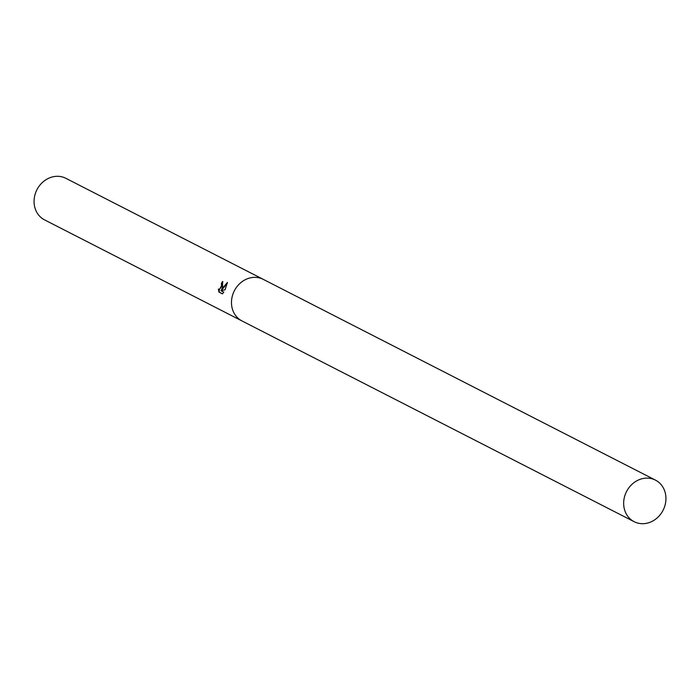 <?xml version="1.0" encoding="UTF-8"?>
<svg xmlns="http://www.w3.org/2000/svg" width="700" height="700" viewBox="0 0 700 700"><rect width="100%" height="100%" fill="white"/><g stroke="black" fill="none" stroke-linecap="round" stroke-linejoin="round"><path stroke-width="1.05" d="M222.582 287.017L221.541 289.459L227.43 282.424L225.068 289.8L220.946 290.71L223.799 292.171L222.434 293.851L218.907 292.049L218.409 289.03L219.03 289.73L221.638 286.536L221.375 283.447A23.354 20.527 -62.9 0 1 222.53 281.523L222.582 287.017M263.375 279.414A23.354 20.527 117.1 0 0 263.252 279.352L65.835 178.299A23.354 20.527 117.1 0 0 36.085 191.546A23.354 20.527 117.1 0 0 44.555 219.879L241.973 320.933A23.354 20.527 117.1 0 0 242.086 320.994M241.973 320.933A23.354 20.527 117.1 0 1 233.502 292.6A23.354 20.527 117.1 0 1 263.252 279.352A23.354 20.527 117.1 0 0 233.502 292.6A23.354 20.527 117.1 0 0 241.973 320.933L634.165 521.701A23.354 20.527 117.1 0 0 663.915 508.454A23.354 20.527 117.1 0 0 655.445 480.121A23.354 20.527 117.1 0 0 625.686 493.369A23.354 20.527 117.1 0 0 634.165 521.701M222.933 281.846A22.776 20.011 117.1 0 0 221.856 283.631L222.338 284.279L219.284 289.783M221.856 283.631L221.375 283.447M218.907 289.669L219.406 292.241L222.477 293.808M219.406 292.241L218.907 292.049M227.369 283.115L222.023 289.651L221.541 289.459M219.03 289.73L219.511 289.922M263.252 279.352L655.445 480.121"/></g></svg>
